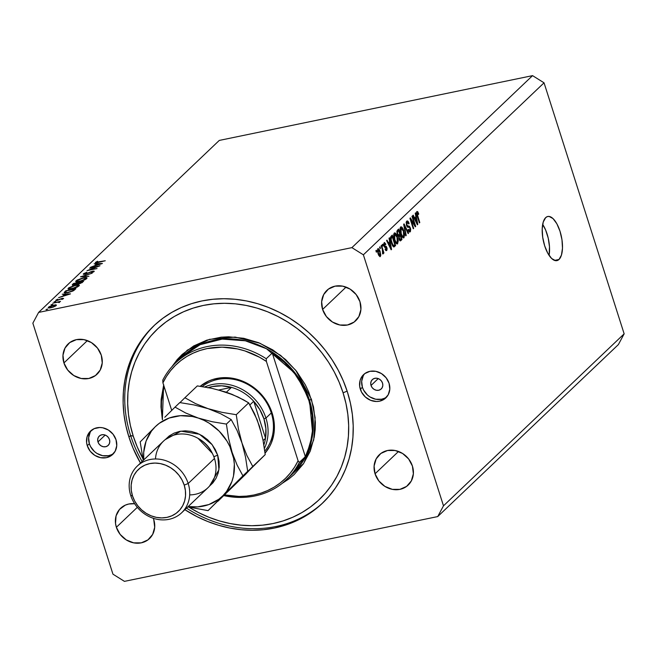<?xml version="1.0" encoding="UTF-8"?>
<svg xmlns="http://www.w3.org/2000/svg" width="657" height="657" viewBox="0 0 657 657"><rect width="100%" height="100%" fill="white"/><g stroke="black" fill="none" stroke-linecap="round" stroke-linejoin="round"><path stroke-width="0.99" d="M549.08 255.392A22.543 9.272 78.3 0 0 542.674 224.398L545.622 229.991L548.225 238.154L549.49 246.786L549.08 255.392M559.017 259.474L554.516 260.402L559.017 259.474L557.399 260.492L555.576 260.673L551.642 258.505L547.815 253.298L544.678 245.849L542.707 237.292L542.206 228.923L543.24 222.025L545.671 217.639A22.543 9.272 -101.7 0 1 547.782 216.482A22.543 9.272 -101.7 0 1 560.782 233.933A22.543 9.272 -101.7 0 1 559.017 259.474A22.543 9.272 -101.7 0 1 556.906 260.632A22.543 9.272 -101.7 0 1 543.906 243.18A22.543 9.272 -101.7 0 1 545.671 217.639L547.289 216.613L549.112 216.44L553.046 218.6L556.873 223.807L560.01 231.256L561.981 239.821L562.482 248.19L561.448 255.088L559.017 259.474M97.975 441.939L105.194 435.065L97.975 441.939L97.688 439.558L98.312 437.365L99.765 435.681L101.819 434.77L104.167 434.77L106.442 435.681L108.306 437.365L109.473 439.558A6.439 5.683 46.4 0 1 108.167 445.413A6.439 5.683 46.4 0 1 97.975 441.939A6.439 5.683 46.4 0 1 99.289 436.084A6.439 5.683 46.4 0 1 109.473 439.558L109.768 441.939L109.136 444.132L107.691 445.816L105.629 446.727L103.289 446.727L101.014 445.816L99.141 444.132L97.975 441.939M371.024 385.47L378.243 378.596L371.024 385.47L370.737 383.097L371.361 380.896L372.815 379.22L374.868 378.309L377.208 378.309L379.491 379.22L381.356 380.896L382.522 383.097A6.439 5.683 46.4 0 1 381.216 388.944A6.439 5.683 46.4 0 1 371.024 385.47A6.439 5.683 46.4 0 1 372.33 379.615A6.439 5.683 46.4 0 1 382.522 383.097L382.817 385.47L382.185 387.671L380.732 389.346L378.678 390.258L376.338 390.258L374.055 389.346L372.19 387.671L371.024 385.47M364.692 373.669A16.105 14.216 -133.6 0 0 362.401 387.252L360.323 389.231A16.105 14.216 46.4 0 1 363.592 374.605A16.105 14.216 46.4 0 1 389.067 383.294L389.798 389.231L388.23 394.726L384.6 398.93L379.459 401.205L376.568 401.501L370.671 400.335L365.391 397.033L361.531 392.089L359.666 386.267L360.093 380.436L361.161 377.8L364.791 373.595L369.924 371.32L375.788 371.32L381.487 373.595L386.144 377.8L389.067 383.294A16.105 14.216 46.4 0 1 385.799 397.928A16.105 14.216 46.4 0 1 360.323 389.231L362.401 387.252A16.105 14.216 -133.6 0 0 386.776 396.877M91.643 430.138A16.105 14.216 -133.6 0 0 89.352 443.721L87.274 445.701A16.105 14.216 46.4 0 1 90.543 431.066A16.105 14.216 46.4 0 1 116.018 439.755L116.749 445.701L115.18 451.195L111.55 455.4L106.418 457.674L100.554 457.674L94.854 455.4L90.19 451.195L87.274 445.701L86.617 442.728L87.044 436.905L89.697 431.961L94.165 428.66L99.774 427.493L102.738 427.789L108.438 430.064L113.094 434.269L116.018 439.755A16.105 14.216 46.4 0 1 112.749 454.389A16.105 14.216 46.4 0 1 87.274 445.701L89.352 443.721A16.105 14.216 -133.6 0 0 113.727 453.338M128.953 437.086L130.595 435.517L128.953 437.086L125.922 425.843L123.976 414.501L123.13 403.152L123.393 391.909L124.764 380.888L127.22 370.195L130.751 359.921L135.317 350.173L140.869 341.049L147.357 332.631L154.724 325.001L162.895 318.234L171.789 312.395L181.316 307.533L191.401 303.706L201.929 300.947L212.811 299.28L223.93 298.721L235.198 299.28L246.482 300.947L257.692 303.706L268.713 307.533L279.447 312.395L289.778 318.234L299.608 325.001L308.847 332.631L317.405 341.049L325.207 350.173L332.163 359.921L338.224 370.195L343.307 380.888L347.389 391.909A122.366 108.044 46.4 0 1 322.546 503.122A122.366 108.044 46.4 0 1 184.88 509.692L196.895 516.599L207.62 521.461L218.641 525.288L229.851 528.047L241.144 529.714L252.403 530.273L263.531 529.714L274.404 528.047L284.941 525.288L295.018 521.461L304.552 516.599L313.446 510.76L321.618 503.993L328.976 496.363L335.472 487.946L341.024 478.822L345.59 469.073L349.113 458.8L351.577 448.107L352.94 437.086L353.203 425.843L352.357 414.493L350.411 403.152L347.389 391.909A122.366 108.044 46.4 0 0 153.795 325.872A122.366 108.044 46.4 0 0 128.953 437.086A122.366 108.044 46.4 0 0 140.475 463.045L133.026 448.107L128.953 437.086M116.371 527.284L137.321 507.335L116.371 527.284L115.525 523.424L116.075 515.844L119.525 509.413L125.331 505.126L128.854 504.001L134.652 503.722A20.934 18.478 46.4 0 0 120.625 508.263A20.934 18.478 46.4 0 0 116.371 527.284A20.934 18.478 46.4 0 0 149.492 538.584A20.934 18.478 46.4 0 0 153.738 519.556L154.691 527.284L152.654 534.42L147.932 539.89L141.255 542.846L133.634 542.846L126.226 539.89L120.165 534.42L116.371 527.284M375.048 473.787L398.512 451.458L375.048 473.787L374.104 466.059L376.141 458.923L380.855 453.461L387.531 450.505L395.153 450.505L402.56 453.461L408.621 458.923L412.415 466.059A20.934 18.478 46.4 0 1 408.169 485.088A20.934 18.478 46.4 0 1 375.048 473.787A20.934 18.478 46.4 0 1 379.303 454.767A20.934 18.478 46.4 0 1 412.415 466.059L413.368 473.787L411.323 480.924L406.609 486.394L399.932 489.35L392.311 489.35L384.903 486.394L378.843 480.924L375.048 473.787M322.603 309.439L346.058 287.101L322.603 309.439L321.651 301.711L323.687 294.574L328.41 289.105L335.086 286.148L342.708 286.148L350.107 289.105L356.168 294.574L359.962 301.711A20.934 18.478 46.4 0 1 355.716 320.731A20.934 18.478 46.4 0 1 322.603 309.439A20.934 18.478 46.4 0 1 326.849 290.41A20.934 18.478 46.4 0 1 359.962 301.711L360.915 309.439L358.878 316.575L354.156 322.037L347.479 324.993L339.858 324.993L332.458 322.037L326.398 316.575L322.603 309.439M63.926 362.935L87.381 340.597L63.926 362.935L62.973 355.207L65.01 348.07L69.732 342.601L76.409 339.644L84.03 339.644L91.43 342.601L97.491 348.07L101.285 355.207A20.934 18.478 46.4 0 1 97.039 374.227A20.934 18.478 46.4 0 1 63.926 362.935A20.934 18.478 46.4 0 1 68.172 343.907A20.934 18.478 46.4 0 1 101.285 355.207L102.237 362.935L100.201 370.072L95.479 375.533L88.802 378.489L81.181 378.489L73.781 375.533L67.72 370.072L63.926 362.935M437.726 516.574L124.444 581.363L437.726 516.574L443.491 505.824L624.15 333.83L544.045 82.823L363.378 254.817L443.491 505.824L363.378 254.817L351.897 247.632L532.556 75.637L219.274 140.426L38.615 312.42L351.897 247.632L38.615 312.42L32.85 323.17L112.955 574.177L32.85 323.17L38.615 312.42L219.274 140.426L532.556 75.637L351.897 247.632L363.378 254.817L544.045 82.823L532.556 75.637L544.045 82.823L624.15 333.83L443.491 505.824L437.726 516.574L618.385 344.58L437.726 516.574M97.499 266.537L89.598 268.171L99.995 265.757L89.475 269.879L97.047 268.565L86.995 270.651L97.499 266.537L86.995 270.651L97.047 268.565L89.475 269.879L99.995 265.757L89.598 268.171L97.499 266.537M94.058 271.612L92.653 271.201L90.904 271.719L85.566 274.15L84.539 273.558L86.872 272.212L83.505 273.772L85.131 274.256L83.34 273.961L86.872 272.212L84.474 273.624L85.279 273.961L93.105 271.119L94.074 271.111L94.058 271.612L91.331 272.934L93.146 271.694L92.35 271.513L85.131 274.256L92.35 271.513L93.064 271.784L91.331 272.934L94.238 271.251M80.507 276.819L92.235 273.148L82.659 276.359L88.941 276.285L80.507 276.819L88.941 276.285L82.659 276.359L92.235 273.148L80.507 276.819M76.064 280.859C75.128 281.968 76.228 282.239 79.349 281.672L86.675 278.642C87.57 277.541 86.453 277.279 83.332 277.845L76.064 280.859L76.409 281.935L76.064 280.859L77.214 280.046L82.807 277.96L86.888 277.763L86.675 278.642L84.687 279.898L78.84 281.771L76.179 281.894L75.678 281.516L76.064 280.859L75.686 281.574M68.402 288.152C67.466 289.261 68.558 289.532 71.687 288.973L79.004 285.935C79.908 284.842 78.791 284.58 75.662 285.146L68.402 288.152L68.747 289.236L68.402 288.152L68.886 287.758L74.594 285.393L79.226 285.056L79.103 285.844L77.025 287.191L71.178 289.072L68.517 289.195L68.008 288.809L68.402 288.152L68.024 288.875M62.226 294.221L70.471 293.868L58.596 297.678L62.76 296.118L64.493 294.467L62.226 294.221L64.493 294.467L62.76 296.118L58.596 297.678L70.422 293.917L62.226 294.221M46.006 309.57L47.665 309.053L46.532 309.693M48.511 307.18L48.766 307.969L48.511 307.18C47.83 307.985 48.602 308.182 50.852 307.78L56.124 305.612L55.976 304.848L53.833 305.267L55.574 304.807L56.412 305.111L56.124 305.612L53.488 307.016L50.137 307.903L48.216 307.657L49.332 306.597L53.751 305.02L48.232 307.714M50.975 304.84L52.634 304.331L51.492 304.971M52.847 303.156L60.543 301.308L59.114 301.859L59.754 302.08L59.089 302.598L58.021 302.154L52.847 303.156L57.775 302.179L59.089 302.598L59.639 302.261L59.114 301.859L60.543 301.308L52.847 303.156M54.071 301.892L55.722 301.382L54.588 302.023M55.944 300.109L57.249 300.454L61.972 298.631L62.694 299.075L61.733 299.485L63.499 298.59L62.275 298.311L63.606 298.459L61.733 299.485L62.653 298.705L61.972 298.631L56.486 300.561L55.87 300.183L57.742 299.14L56.765 300.06L57.553 300.134L62.275 298.311L57.553 300.134L56.863 299.904L57.742 299.14L55.779 300.413M67.622 292.743L64.156 292.833L65.864 290.764L75.925 288.678L73.001 290.961L67.622 292.743L73.576 290.649L75.925 288.678L65.864 290.764L64.682 291.889L65.051 293.055L64.682 291.889L64.115 292.767L67.622 292.743M72.492 284.448L74.126 285.023L79.127 283.767L83.587 281.385L73.527 283.463L72.492 284.448L72.722 285.179L72.492 284.448L73.527 283.463L83.587 281.385L80.343 283.446L73.551 285.13L72.377 285.113L72.492 284.448L72.204 284.966M94.165 263.818L102.41 263.465L90.526 267.276L94.69 265.715L96.431 264.065L94.165 263.818L96.431 264.065L94.69 265.715L90.526 267.276L102.361 263.514L94.165 263.818M95.487 262.365L95.643 262.857L95.487 262.365C95.125 262.964 95.996 263.005 98.123 262.488L105.26 260.755L96.497 262.168L105.26 260.755L95.848 262.866L95.487 262.365L97.573 261.248L95.298 262.71M414.633 224.669L411.972 216.35L412.366 215.972L415.709 226.427L415.281 226.829L411.011 220.038L413.664 228.373L413.269 228.751L409.935 218.288L410.354 217.886L414.633 224.669L410.354 217.886L409.935 218.288L413.269 228.751L413.664 228.373L411.011 220.038L415.281 226.829L415.709 226.427L412.366 215.972L411.972 216.35L414.633 224.669L414.009 224.801L414.633 224.669M409.804 230.632L408.391 229.318L408.038 229.835L410.206 231.839L409.385 232.011L410.206 231.839L410.411 227.913L409.911 228.02L410.411 227.913L408.457 226.024L406.88 226.353L408.457 226.024L406.387 225.055L406.872 224.957L407.069 222.427L406.125 222.624L407.069 222.427L408.769 224.004L409.122 223.487C408.367 221.319 407.562 220.547 406.716 221.179L406.478 225.367L406.313 221.779L406.987 220.982L407.956 221.261L409.122 223.487L408.769 224.004L407.94 222.477L407.069 222.427L406.946 225.179L407.652 226.065L409.475 226.23L410.699 229.137L410.411 231.593L409.097 231.806L408.038 229.835L408.391 229.318L409.081 230.623L409.804 230.632L409.902 227.987L409.319 227.191L407.488 227.133L406.478 225.367L407.866 227.306L409.541 227.33L410.001 228.266L409.804 230.632L408.514 231.001M405.788 235.871L403.661 224.267L404.071 223.873L408.555 233.235L408.145 233.629L404.277 225.269L406.198 235.477L405.788 235.871L406.198 235.477L404.277 225.269L408.145 233.629L408.555 233.235L404.071 223.873L403.661 224.267L405.788 235.871M400.606 226.993L401.821 227.076L403.102 228.981L404.638 234.795L403.85 237.859L402.955 237.752L401.813 236.29L400.08 230.689L400.606 226.993L399.99 229.663L400.795 233.793C401.739 236.857 402.815 238.171 404.03 237.727L403.792 230.771L402.256 227.552L400.097 228.004L402.256 227.552L400.992 226.772M394.233 233.054L395.448 233.145L396.729 235.042L398.273 240.856L397.477 243.928L396.319 243.599L395.268 242.022L393.707 236.758L394.233 233.054L393.617 235.723L394.43 239.854C395.366 242.926 396.442 244.232 397.657 243.788L397.419 236.84L395.892 233.621L393.732 234.064L395.892 233.621L394.619 232.833M389.675 241.645L389.01 238.204L389.429 237.809L391.539 249.438L391.153 249.808L386.587 240.511L387.006 240.117L388.336 242.926L389.675 241.645L388.336 242.926L387.006 240.117L386.587 240.511L391.153 249.808L391.539 249.438L389.429 237.809L389.01 238.204L389.675 241.645M376.362 252.189L375.886 250.703L376.289 250.317L376.765 251.812L376.362 252.189L376.765 251.812L376.289 250.317L375.886 250.703L376.362 252.189M378.071 253.684L377.414 250.071L378.136 248.486L379.705 250.235L380.822 255.121L380.107 256.673L378.555 254.982L378.071 253.684L380.378 256.526L380.189 251.565L377.865 248.642L378.071 253.684M380.05 248.691L379.574 247.196L379.968 246.81L380.444 248.305L380.05 248.691L380.444 248.305L379.968 246.81L379.574 247.196L380.05 248.691M382.374 249.668L381.117 245.726L381.512 245.348L383.943 252.953L383.54 253.331L383.154 252.116L383.195 253.799L382.612 253.865L382.374 249.668L382.612 253.865L383.113 253.914L383.154 252.116L383.54 253.331L383.943 252.953L381.512 245.348L381.117 245.726L382.374 249.668M382.735 246.129L382.259 244.634L382.661 244.256L383.138 245.751L382.735 246.129L383.138 245.751L382.661 244.256L382.259 244.634L382.735 246.129M386.324 249.446L385.437 248.691L385.084 249.208L386.686 250.514L386.02 250.654L386.686 250.514L386.874 247.508L386.316 247.623L386.874 247.508L385.158 246.104L384.107 246.318L385.158 246.104L384.049 246.161L384.641 246.038L383.86 245.537L384.337 245.439L384.476 243.763L383.68 243.928L384.476 243.763L385.528 244.708L385.881 244.199L385.355 244.305L385.881 244.199L384.156 242.655L383.992 246.005L383.68 243.944L384.452 242.474L385.881 244.199L385.528 244.708L384.476 243.763L384.468 245.792L386.267 246.35L387.129 248.699L386.842 250.333L385.881 250.572L385.084 249.208L385.437 248.691L386.324 249.446L386.456 247.861L384.772 247.426L383.992 246.005L386.53 248.042L386.324 249.446L385.298 249.726M391.367 242.86L390.513 237.506L392.262 235.107L395.604 245.57L393.847 246.983L392.467 245.595L391.367 242.86L393.847 246.983L395.604 245.57L392.262 235.107L391.137 236.183C390.233 237.604 390.307 239.83 391.367 242.86M397.271 234.344L396.902 231.182L398.635 229.047L401.969 239.501L400.573 240.799L399.308 240.01L398.618 236.405L397.271 234.344L398.618 236.405L398.889 239.008L400.786 240.634L401.969 239.501L398.635 229.047L397.452 230.172L397.271 234.344M415.906 216.679L415.24 213.238L415.651 212.843L417.77 224.464L417.384 224.834L412.818 215.545L413.228 215.151L414.567 217.952L415.906 216.679L414.567 217.952L413.228 215.151L412.818 215.545L417.384 224.834L417.77 224.464L415.651 212.843L415.24 213.238L415.906 216.679M417.244 212.745L416.489 212.901L417.244 212.745L418.386 214.494L418.739 213.977L418.246 214.075L418.739 213.977L417.712 211.669L416.875 211.505L417.712 211.669L418.739 213.977L418.386 214.494L417.474 212.687L417.055 213.533L419.79 222.542L419.388 222.92L416.768 214.601L416.875 211.505L417.129 215.825L419.388 222.92L419.79 222.542L417.105 213.911L417.359 212.679L416.489 212.86M112.955 574.177L124.444 581.363L112.955 574.177M153.286 518.283L153.738 519.556A20.934 18.478 46.4 0 0 153.286 518.283M618.385 344.58L624.15 333.83L618.385 344.58M90.19 432.29L88.621 437.776L89.352 443.721L90.559 446.579L94.427 451.523L96.932 453.42L102.632 455.695L108.495 455.695L111.205 454.825M363.239 375.82L361.67 381.315L362.401 387.252L363.608 390.11L367.477 395.054L369.981 396.951L375.681 399.226L381.545 399.226L384.255 398.356M376.28 251.918L376.765 251.812L376.28 251.918M379.697 251.664L380.189 251.565L379.697 251.664M379.787 256.641L380.378 256.526L379.787 256.641M380.042 255.425L379.869 252.181L378.391 249.644L377.422 249.898L378.202 249.742L378.448 253.224L377.964 253.331L378.448 253.224L379.992 255.466L378.448 253.224L378.202 249.742L379.795 251.951L380.042 255.425L378.917 255.713M378.202 249.742L377.43 249.841M379.96 248.412L380.444 248.305L379.96 248.412M383.45 253.052L383.943 252.953L383.45 253.052M382.612 253.865L383.113 253.914M382.645 245.849L383.138 245.751L382.645 245.849M384.476 243.763L383.688 243.854M391.022 249.545L391.539 249.438L391.022 249.545M387.827 243.033L388.336 242.926L387.827 243.033M389.938 242.991L390.997 248.535L390.57 248.617L390.997 248.535L390.094 246.589L389.626 246.687L390.094 246.589L388.854 244.018L388.361 244.125L389.938 242.991L388.008 243.394L389.938 242.991L388.854 244.018L390.997 248.535L389.938 242.991M392.64 245.882L393.658 245.677M392.804 246.145L395.604 245.57L392.804 246.145M393.412 246.827L394.52 246.597L393.412 246.827M393.847 246.983L394.52 246.597M394.143 245.365L394.816 244.724L392.254 236.709L394.816 244.724L393.535 245.677L392.615 245.866L393.535 245.677L391.769 242.499L391.276 242.597L391.769 242.499L391.104 239.797L390.628 239.895L391.104 239.797L391.572 237.366L390.496 237.588L392.254 236.709L390.611 237.054L392.254 236.709L391.17 237.933L391.071 239.583L392.656 244.724L393.403 245.628L394.143 245.365L393.535 245.677M396.935 236.939L397.419 236.84L396.935 236.939M396.853 243.952L397.657 243.788L396.853 243.952M397.263 242.573L397.74 240.676L397.247 237.949L396.228 235.263L394.914 234.122L393.658 234.475L394.627 234.278L394.184 236.487L394.832 239.509L394.348 239.608L394.832 239.509L395.752 241.71L395.177 241.833L397.263 242.573L395.752 241.71L394.832 239.509L394.627 234.278L397.017 237.202L397.263 242.573L395.81 242.967M394.627 234.278L393.674 234.377M399.333 240.051L401.969 239.501L399.333 240.051M399.957 240.807L400.786 240.634L399.957 240.807M400.359 240.889L400.786 240.634M400.532 239.279L401.181 238.663L400.187 235.535L401.181 238.663L400.056 239.6L400.532 239.279L398.766 238.557L399.234 238.458L399.119 236.676L398.577 236.791L399.481 236.208L398.569 236.397L400.187 235.535L398.035 235.978L400.187 235.535L399.037 237.029L400.08 239.6L399.193 239.78M399.062 235.017L399.793 234.311L398.627 230.648L396.844 232.036L397.493 231.896L397.674 233.958L397.189 234.056L398.659 235.272L399.062 235.017L397.674 233.958L397.493 231.896L398.627 230.648L396.943 230.993L398.627 230.648L399.793 234.311L397.723 235.469M403.299 230.878L403.792 230.771L403.299 230.878M403.217 237.891L404.03 237.727L403.217 237.891M403.636 236.504L404.104 234.606L403.62 231.888L402.601 229.194L401.279 228.053L400.031 228.414L401 228.209L400.556 230.426L401.205 233.44L400.721 233.547L401.205 233.44L402.125 235.649L401.55 235.764L403.636 236.504L402.125 235.649L401.205 233.44L401 228.209L403.39 231.133L403.636 236.504L402.174 236.898M401 228.209L400.047 228.308M408.013 233.35L408.555 233.235L408.013 233.35M403.858 225.359L404.277 225.269L403.858 225.359M404.195 227.166L404.63 227.076L404.195 227.166M405.73 235.576L406.198 235.477L405.73 235.576M407.143 220.933L406.716 221.179M407.866 227.306L409.541 227.33M415.109 226.55L415.709 226.427L415.109 226.55M410.518 220.136L411.011 220.038L410.518 220.136M413.179 228.472L413.664 228.373L413.179 228.472M417.252 224.571L417.77 224.464L417.252 224.571M414.05 218.058L414.567 217.952L414.05 218.058M416.16 218.025L417.228 223.561L416.801 223.651L417.228 223.561L416.324 221.623L415.848 221.721L416.324 221.623L415.084 219.052L414.592 219.151L416.16 218.025L414.23 218.428L416.16 218.025L415.084 219.052L417.228 223.561L416.16 218.025M417.712 211.669L416.62 211.899L417.712 211.669L416.875 211.505M416.637 214.01L417.105 213.911L416.637 214.01M417.014 215.463L417.499 215.356L417.014 215.463M419.306 222.641L419.79 222.542L419.306 222.641M47.69 309.217L47.164 309.086M56.124 305.612L55.976 304.848M55.221 305.792L51.262 307.69L49.415 306.991L53.398 305.349L55.344 306.17L55.426 305.431L53.89 306.581L50.646 307.55L49.456 307.575L49.415 306.991L49.398 307.985M52.65 304.495L52.133 304.363M59.311 302.483L59.114 301.859L59.311 302.483M59.639 302.261L59.114 301.859M55.746 301.547L55.229 301.415M61.972 298.631L62.596 298.771M57.553 300.134L56.863 299.904M64.682 295.059L64.493 294.467L64.682 295.059M68.492 294.295L64.041 295.946L65.339 294.435L68.558 294.508L65.339 294.435L63.975 295.732L68.492 294.295M66.053 291.347L65.864 290.764L66.053 291.347M66.554 290.87L74.553 289.22L74.734 289.794L74.553 289.22L74.455 290.033L74.282 289.474L72.927 291.002L68.049 292.652L65.273 292.283L66.554 290.87L65.289 292.431L67.967 292.414L72.369 290.92L74.553 289.22L66.554 290.87M65.486 293.055L65.273 292.283M79.004 285.935L79.357 285.237M77.961 286.165L72.032 288.645C69.486 289.096 68.624 288.858 69.445 287.93L75.325 285.475C77.855 285.023 78.733 285.253 77.961 286.165L78.265 285.631L77.452 285.237L73.559 285.926L69.839 287.61L69.133 288.349L69.461 288.809L74.717 287.873L78.257 285.573L78.503 286.345M69.355 289.269L69.445 287.93M73.527 283.463L73.715 284.054L73.527 283.463M78.495 283.881L78.339 283.397L80.228 283.241L82.215 281.927L81.887 282.797L81.747 282.37L79.53 283.676L78.988 282.592L82.215 281.927L82.388 282.477L82.215 281.927L78.988 282.592L78.347 283.405L78.758 282.814M73.461 285.138L73.305 284.637L75.842 284.276L77.961 282.806L78.019 283.914L77.731 283.019L76.992 284.038L74.545 284.933L73.732 284.046L74.216 283.578L77.961 282.806L78.306 283.898L77.961 282.806L74.216 283.578L73.313 284.662L73.732 284.046M86.675 278.642L87.028 277.936M85.624 278.872L79.694 281.344C77.148 281.796 76.286 281.557 77.115 280.629L82.987 278.174C85.517 277.722 86.396 277.96 85.624 278.872L85.829 278.141L85.123 277.944L81.222 278.634L77.501 280.309L76.795 281.056L77.124 281.508L82.38 280.58L85.919 278.281L86.166 279.053M77.017 281.976L77.115 280.629M83.505 273.772L83.694 274.38L83.505 273.772L83.291 274.174M84.539 274.355L84.539 273.558M92.35 271.513L93.064 271.784M96.62 264.656L96.431 264.065L96.62 264.656M100.422 263.892L95.971 265.543L97.277 264.024L100.496 264.106L97.277 264.024L95.906 265.329L100.422 263.892M96.554 262.784L96.497 262.168M55.615 306.006L55.139 305.226L53.677 305.291L49.415 306.991M264.779 451.121A45.078 39.806 -133.6 0 0 271.292 412.949L272.179 413.179A46.688 41.227 46.4 0 1 265.042 453.166L269.756 446.341L271.497 442.621L273.78 434.622L274.298 430.409L274.076 421.794L272.179 413.179L271.292 412.949A45.078 39.806 46.4 0 1 264.779 451.121M293.129 473.327L306.835 454.25L312.707 434.039L309.48 400.162L311.459 399.341L315.13 417.721L313.701 439.952L303.591 463.604L282.436 483.182L288.686 479.093L294.164 474.551L303.46 463.785L310.252 451.121L314.268 437.053L315.188 429.653L315.368 422.114L313.496 406.88L308.724 391.942L305.308 384.764L296.578 371.336L285.598 359.56L272.803 349.902L258.669 342.716L243.747 338.298L228.62 336.803L221.154 337.181L206.783 340.154L193.626 345.976L182.17 354.443L177.234 359.56L171.748 366.91L187.311 350.156L209.46 339.357L235.132 337.082L260 343.266L280.654 355.404L295.757 370.293L311.459 399.341L309.48 400.162A80.507 71.079 -133.6 0 0 182.112 356.71L200.065 344.711L222.165 339.102L245.348 340.794L266.487 348.736L296.061 374.244L309.48 400.162L308.93 400.68L309.48 400.162A80.507 71.079 -133.6 0 1 293.129 473.327L286.559 479.577A80.507 71.079 46.4 0 1 223.848 495.616A80.507 71.079 -133.6 0 0 299.329 462.413A80.507 71.079 46.4 0 1 286.559 479.577M188.945 507.179A117.537 103.773 46.4 0 0 310.621 506.851A117.537 103.773 46.4 0 0 343.077 392.804L339.16 382.218L334.273 371.944L328.459 362.073L321.774 352.71L314.284 343.948L306.055 335.858L297.186 328.533L287.733 322.029L277.812 316.419L267.514 311.755L256.928 308.076L246.153 305.431L235.313 303.83L224.497 303.288L213.812 303.83L203.358 305.431L193.248 308.076L183.566 311.755L174.409 316.419L165.868 322.029L158.017 328.533L150.946 335.858L144.712 343.948L139.374 352.71L134.989 362.073L131.605 371.944L129.24 382.218L127.926 392.804L127.672 403.595L128.485 414.501L130.357 425.399L133.264 436.191A117.537 103.773 46.4 0 0 142.799 458.405L137.182 446.776L133.264 436.191L130.595 435.517A122.366 108.044 -133.6 0 0 142.117 461.485A122.366 108.044 46.4 0 1 130.595 435.517A122.366 108.044 46.4 0 1 154.625 325.092A122.366 108.044 -133.6 0 0 130.595 435.517L133.264 436.191A117.537 103.773 46.4 0 1 203.358 305.431A117.537 103.773 46.4 0 1 343.077 392.804L347.134 391.129L343.077 392.804L345.984 403.595L347.849 414.493L348.662 425.399L348.415 436.191L347.101 446.776L344.736 457.05L341.344 466.922L336.967 476.284L331.629 485.047L325.396 493.128L318.325 500.462L310.474 506.966L301.933 512.575L292.776 517.24L283.093 520.919L272.975 523.563L262.529 525.165L251.845 525.707L241.029 525.165L230.18 523.563L219.413 520.919L208.827 517.24L198.521 512.575L188.6 506.966M266.241 358.73L272.261 352.998A80.507 71.079 46.4 0 1 308.93 400.68A80.507 71.079 46.4 0 1 305.357 456.681L299.329 462.413L298.089 460.762L266.389 361.432L259.515 357.227L244.913 350.92L237.341 348.883L222.058 347.151L207.144 348.58L200.015 350.468L193.207 353.121L186.802 356.496L180.864 360.57L175.452 365.292L170.623 370.614L166.426 376.477L162.92 382.826L171.715 410.403L162.92 382.826A78.889 69.658 46.4 0 1 266.389 361.432L266.241 358.73A80.507 71.079 -133.6 0 0 162.772 380.132A80.507 71.079 46.4 0 1 175.542 362.968A80.507 71.079 46.4 0 1 266.241 358.73L272.261 352.998L305.357 456.681L310.334 443.713L312.633 429.711L312.157 415.191L308.93 400.68L303.066 386.718L294.788 373.808L284.391 362.426L272.261 352.998L305.357 456.681L299.329 462.413L298.089 460.762A78.889 69.658 46.4 0 1 224.604 494.893L238.951 496.437L246.498 496.117L253.873 495.008L260.993 493.12L267.801 490.467L274.207 487.092L280.145 483.018L285.557 478.296L290.386 472.974L294.582 467.111L298.089 460.762L266.389 361.432L266.241 358.73M162.534 419.503A80.507 71.079 46.4 0 1 164.069 386.439L161.515 401.37L161.408 408.597L162.534 419.503M200.204 386.3L208.811 380.978L212.654 379.516L220.826 377.832L225.072 377.619L233.678 378.465L242.162 380.978L250.194 385.059L260.739 393.765L266.372 400.967L272.179 413.179A46.688 41.227 46.4 0 0 200.204 386.3M162.772 380.132L162.92 382.826L162.772 380.132M323.359 502.334A122.366 108.044 46.4 0 1 186.522 508.124A122.366 108.044 -133.6 0 0 323.359 502.334M163.716 384.764L161.154 399.341L160.973 406.88L162.353 419.683L163.634 385.068M202.282 386.603A45.078 39.806 46.4 0 1 271.292 412.949A45.078 39.806 -133.6 0 0 202.282 386.603M208.285 387.622A43.469 38.385 46.4 0 1 231.469 387.367A43.469 38.385 46.4 0 1 253.733 401.287A43.469 38.385 46.4 0 1 263.942 418.879L265.929 418.057A45.078 39.806 -133.6 0 0 204.705 386.989A45.078 39.806 46.4 0 1 265.929 418.057L271.292 412.949L265.929 418.057A45.078 39.806 46.4 0 1 264.41 448.435A45.078 39.806 -133.6 0 0 265.929 418.057L263.942 418.879L259.811 409.598L253.733 401.287L265.527 438.252L265.88 428.61L263.942 418.879A43.469 38.385 46.4 0 1 265.527 438.252A43.469 38.385 46.4 0 1 263.851 444.846A43.469 38.385 -133.6 0 0 265.527 438.252L263.087 440.576L265.527 438.252L253.733 401.287A43.469 38.385 -133.6 0 0 231.469 387.367L221.77 385.807L212.268 386.562L207.752 387.802M218.847 389.979L231.469 387.367L226.361 392.237L231.469 387.367L218.847 389.979M249.915 404.917L253.733 401.287L249.915 404.917M155.487 458.98A32.201 28.432 46.4 0 1 181.726 433.965A32.201 28.432 46.4 0 1 214.461 458.487A32.201 28.432 -133.6 0 0 163.519 441.102L137.239 466.125A32.201 28.432 46.4 0 1 188.189 483.503A32.201 28.432 -133.6 0 0 149.911 459.563A32.201 28.432 -133.6 0 0 130.702 495.386L132.484 495.838A28.982 25.59 46.4 0 1 149.763 463.596A28.982 25.59 46.4 0 1 184.215 485.137L188.189 483.503L214.461 458.487L188.189 483.503A32.201 28.432 46.4 0 1 181.652 512.764A32.201 28.432 46.4 0 1 130.702 495.386A32.201 28.432 46.4 0 1 137.239 466.125M213.911 456.886A3.219 0.731 162.3 0 1 217.746 455.358L218.912 469.804L209.501 486.114L212.909 482.846L216.071 478.23L218.206 472.958L219.208 467.242L219.06 461.304L217.746 455.358A3.219 0.731 -17.7 0 0 213.911 456.886M212.375 453.396A28.982 25.59 -133.6 0 0 198.053 438.35L212.375 453.396M260.993 432.249L257.158 419.757L248.691 402.864L236.257 414.707L238.434 429.013L241.973 443.007L237.021 430.368L231.174 419.544L226.402 424.085L212.162 421.728L192.287 416.481L180.453 415.7L169.194 418.024L159.29 423.305L155.06 426.943A48.306 42.648 46.4 0 1 198.176 418.024L185.693 412.998L175.033 407.126L179.804 402.577L194.045 404.942L208.031 408.646L220.514 413.672L231.174 419.544L226.402 424.085L228.579 438.383L232.118 452.386L228.579 438.383L226.402 424.085L212.162 421.728L198.176 418.024A48.306 42.648 46.4 0 1 232.118 452.386L237.078 465.016L242.918 475.84L247.689 471.299L208.064 510.637L232.808 486.279L208.064 510.637L187.82 506.892L208.064 510.637L242.918 475.84L237.078 465.016L232.118 452.386A48.306 42.648 46.4 0 1 222.953 495.657A48.306 42.648 46.4 0 1 188.189 506.539L197.56 506.9L208.819 504.576L218.724 499.304L222.953 495.657L226.599 491.436L231.921 481.515L233.498 475.988L234.352 464.285L233.621 458.315L229.884 446.612L226.952 441.085L219.192 431.164L209.378 423.305L203.908 420.316L185.693 412.998L175.033 407.126L179.804 402.577L194.045 404.942L208.031 408.646L220.514 413.672L231.174 419.544L237.021 430.368L241.973 443.007L245.513 457.001L247.689 471.299L232.808 486.279L265.214 454.619L252.773 466.462L246.933 455.638L241.973 443.007L245.513 457.001L247.689 471.299L217.754 501.234L252.773 466.462L246.933 455.638L241.973 443.007L238.434 429.013L236.257 414.707L222.017 412.341L208.031 408.646L195.548 403.612L184.888 397.74L197.322 385.905L211.562 388.262L225.548 391.966L238.031 396.992L248.691 402.864L236.257 414.707L222.017 412.341L208.031 408.646L195.548 403.612L184.888 397.74L197.322 385.905L211.562 388.262L225.548 391.966L232.011 394.331L243.583 399.867L248.691 402.864L254.538 413.688L259.49 426.327L263.038 440.321L265.214 454.619L217.919 501.258L245.636 474.28L253.972 465.37M184.888 397.74L179.714 402.856L184.888 397.74M259.49 426.327L263.038 440.321L265.214 454.619L246.096 473.237M231.28 394.249L219.66 390.414M155.06 426.943L151.414 431.164L146.092 441.085L143.702 452.386L143.784 459.9A48.306 42.648 46.4 0 1 155.06 426.943L140.179 441.923L143.234 460.417L140.179 441.923L155.06 426.943M165.112 439.755L169.194 435.969L174.048 433.152L179.468 431.419L185.258 430.836L191.195 431.419L197.043 433.152L202.586 435.969L207.604 439.755L211.915 444.37L215.34 449.643L217.746 455.358L212.096 444.617L199.482 434.236L180.93 431.156L165.236 439.615M164.784 417.269L169.859 412.243L164.784 417.269M175.033 407.126L169.859 412.243L175.033 407.126M181.652 512.764L207.924 487.749A32.201 28.432 -133.6 0 0 214.461 458.487A32.201 28.432 46.4 0 1 189.684 494.893M132.484 495.838L134.652 500.979L137.732 505.718L141.608 509.873L146.125 513.289L151.118 515.819L156.382 517.379L161.721 517.905L166.935 517.379L171.814 515.819L176.175 513.289L179.854 509.873L182.712 505.718L184.625 500.979L185.537 495.838L185.397 490.483L184.215 485.137L182.046 479.996L178.967 475.249L175.09 471.102L170.574 467.685L165.589 465.156L160.316 463.596L154.978 463.07L149.763 463.596L144.885 465.156L140.524 467.685L136.845 471.102L133.987 475.249L132.073 479.996L131.17 485.137L131.301 490.483L132.484 495.838L130.702 495.386A32.201 28.432 -133.6 0 0 168.98 519.326A32.201 28.432 -133.6 0 0 188.189 483.503L184.215 485.137A28.982 25.59 46.4 0 1 166.935 517.379A28.982 25.59 46.4 0 1 132.484 495.838M407.348 222.271L406.133 222.518M408.794 227.191L408.284 227.297M56.765 300.093L56.904 300.512M93.187 271.555L93.36 272.08M175.542 362.968L182.112 356.71"/></g></svg>
